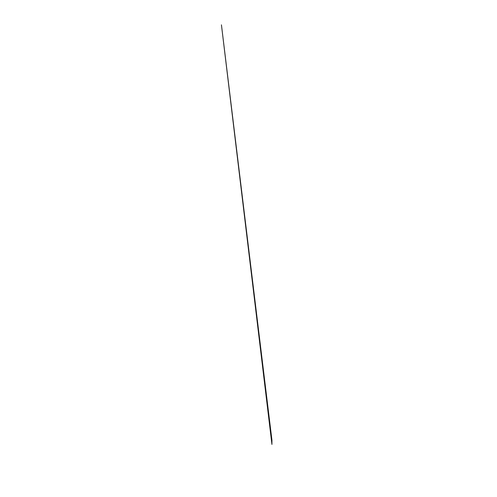 <?xml version="1.0" encoding="UTF-8"?>
<svg xmlns="http://www.w3.org/2000/svg" width="497" height="497" viewBox="0 0 497 497"><rect width="100%" height="100%" fill="white"/><g stroke="black" fill="none" stroke-linecap="round" stroke-linejoin="round"><path stroke-width="0.75" d="M271.934 440.336L271.934 444.442L221.438 24.85L271.958 440.336"/></g></svg>
